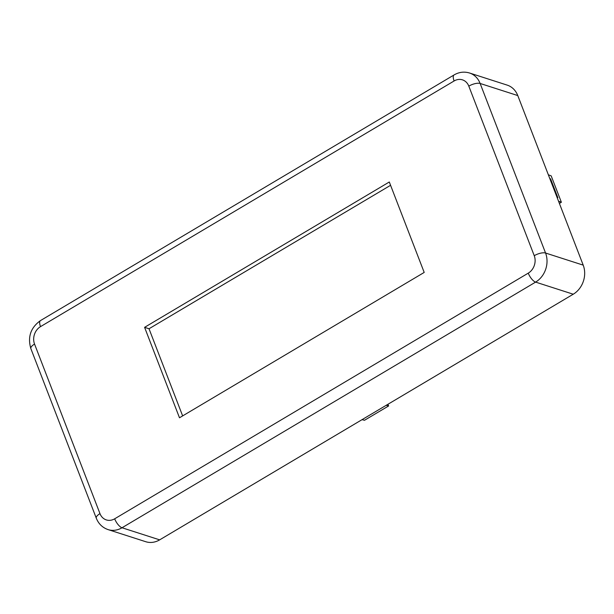 <?xml version="1.0" encoding="UTF-8"?>
<svg xmlns="http://www.w3.org/2000/svg" width="614" height="614" viewBox="0 0 614 614"><rect width="100%" height="100%" fill="white"/><g stroke="black" fill="none" stroke-linecap="round" stroke-linejoin="round"><path stroke-width="0.92" d="M362.045 419.654L364.509 420.275L388.639 405.946L386.175 405.317M388.639 405.946L387.979 404.25M365.491 417.604L382.729 407.366M558.517 201.154L561.373 202.267L551.195 175.888L548.34 174.783M557.067 197.386L557.857 197.693L550.581 178.851L549.799 178.551M559.4 203.434L561.373 202.267M550.037 179.181L550.581 178.851M99.975 513.634L34.545 344.07A13.04 11.014 107.8 0 1 40.524 326.625A8.696 3.362 -120.7 0 1 40.509 320.569L454.099 74.923A8.696 3.362 59.3 0 0 454.107 80.971A13.04 11.014 107.8 0 1 468.812 86.137L534.241 255.7A13.04 11.014 107.8 0 1 528.263 273.146L114.68 518.799A13.04 11.014 107.8 0 1 99.975 513.634A8.696 3.216 158.9 0 0 96.291 518.185C98.555 523.842 102.492 527.649 108.087 529.606L145.733 541.709A21.736 18.359 -72.2 0 0 159.655 539.859L573.246 294.213A21.736 18.359 -72.2 0 0 583.208 265.133L517.779 95.569A21.736 18.359 -72.2 0 0 507.195 85.116L469.556 73.012A21.736 18.359 -72.2 0 1 480.133 83.466L517.779 95.569M424.197 272.432L179.488 417.773L144.589 327.339L389.299 181.997L424.197 272.432M390.573 185.298L149.018 328.759L182.642 415.901M144.589 327.339L149.018 328.759M159.655 539.859L122.017 527.756L535.6 282.11L573.246 294.213M108.087 529.606A21.736 18.359 -72.2 0 0 122.017 527.756A8.696 3.362 59.3 0 1 114.68 518.799M468.812 86.137A8.696 3.216 -21.1 0 1 480.133 83.466L545.562 253.029A8.696 3.216 -21.1 0 0 534.241 255.7M528.263 273.146A8.696 3.362 59.3 0 0 535.6 282.11A21.736 18.359 -72.2 0 0 545.562 253.029L583.208 265.133M34.545 344.07A8.696 3.216 158.9 0 0 30.861 348.622L96.291 518.185M40.524 326.625L454.107 80.971M454.099 74.923C459.049 72.053 464.199 71.416 469.556 73.012M40.509 320.569C30.677 327.623 27.461 336.971 30.861 348.622"/></g></svg>
